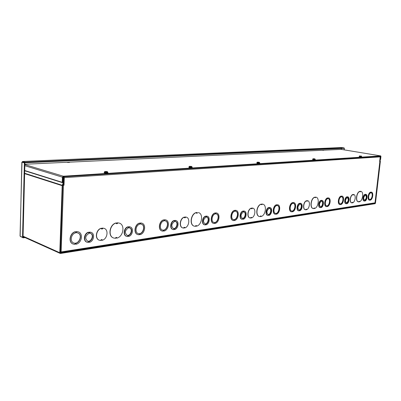 <?xml version="1.0" encoding="UTF-8"?>
<svg xmlns="http://www.w3.org/2000/svg" width="401" height="401" viewBox="0 0 401 401"><rect width="100%" height="100%" fill="white"/><g stroke="black" fill="none" stroke-linecap="round" stroke-linejoin="round"><path stroke-width="0.6" d="M24.646 173.247L62.205 185.277L59.774 252.715L60.541 253.457L375.11 203.693L375.471 203.106L380.333 161.653L380.138 159.959L380.569 156.28L375.151 203.337L60.426 252.866M63.729 183.132L64.03 176.761L63.493 176.796L63.253 182.911L63.729 183.132L62.656 185.623L60.441 252.871M62.686 185.493L62.205 185.277L63.253 182.911L24.712 170.766M62.842 185.137L63.689 185.097L63.759 183.046M198.259 212.555L198.42 212.6C203.658 213.643 201.969 225.121 196.425 226.209L196.149 226.114M86.927 242.164L86.796 242.114C82.761 240.891 84.15 233.101 88.566 232.189L88.872 232.775L89.874 232.635L89.894 232.179L91.127 232.38C95.197 233.557 93.889 241.337 89.458 242.319L89.478 241.868L88.486 242.014L88.466 242.47L87.122 242.244C83.092 241.026 84.476 233.232 88.892 232.319M89.458 242.319L89.142 241.918M88.882 232.6L89.543 232.505L89.563 232.054L90.997 232.329M126.596 236.349L126.425 236.289C122.651 235.282 123.894 227.653 127.979 226.796L128.29 227.347L129.192 227.222L129.217 226.791L130.17 226.936C133.974 227.903 132.791 235.512 128.701 236.435L128.726 236.004L127.829 236.139L127.804 236.57L126.761 236.41C122.987 235.407 124.225 227.773 128.31 226.916M128.701 236.435L128.385 236.059M128.3 227.182L128.856 227.101L128.881 226.67L130.004 226.876M172.981 229.512L172.781 229.442C169.332 228.655 170.44 221.272 174.129 220.48L174.44 220.991L175.237 220.881L175.262 220.475L175.959 220.575C179.422 221.337 178.365 228.695 174.676 229.547L174.701 229.141L173.909 229.262L173.879 229.668L173.117 229.557C169.668 228.77 170.776 221.382 174.47 220.585M174.676 229.547L174.35 229.192M174.45 220.836L174.901 220.776L174.926 220.37L175.753 220.51M204.62 224.831L204.395 224.76C201.182 224.104 202.214 216.916 205.638 216.164L205.949 216.655L207.252 216.239C210.48 216.881 209.487 224.039 206.064 224.841L206.094 224.455L205.372 224.565L205.342 224.951L204.736 224.866C201.523 224.209 202.555 217.016 205.974 216.264M206.064 224.841L205.743 224.505M205.959 216.505L206.365 216.064L207.026 216.174M242.079 219.277L241.833 219.207C238.906 218.68 239.863 211.753 242.971 211.056L243.277 211.517L244.364 211.111C247.307 211.623 246.379 218.525 243.272 219.267L243.307 218.901L242.174 219.302C239.242 218.776 240.204 211.843 243.307 211.147M243.272 219.267L242.956 218.951M243.287 211.372L243.618 210.966L244.119 211.046M267.913 215.437L267.657 215.367C264.926 214.921 265.843 208.189 268.73 207.528L269.036 207.969L269.993 207.578C272.735 208.009 271.843 214.715 268.956 215.417L268.991 215.066L267.993 215.457C265.256 215.011 266.179 208.274 269.066 207.618M268.956 215.417L268.64 215.116M269.046 207.833L269.738 207.512M298.805 210.836L298.539 210.771C296.038 210.41 296.91 203.924 299.552 203.312L299.848 203.728L300.67 203.347C303.176 203.698 302.324 210.154 299.687 210.811L299.722 210.475L298.87 210.856C296.369 210.495 297.246 204.009 299.883 203.392M299.687 210.811L299.377 210.525M299.863 203.598L300.404 203.282M320.304 207.633L320.033 207.568C317.692 207.262 318.539 200.956 321.006 200.375L321.301 200.776L322.033 200.405C324.384 200.706 323.552 206.981 321.091 207.603L321.121 207.282L320.364 207.648C318.018 207.342 318.87 201.036 321.336 200.45M321.091 207.603L320.78 207.332M321.316 200.65L321.762 200.345M163.924 220.234L164.565 220.144L164.59 219.733L165.748 219.918C170.134 220.906 168.736 230.104 164.059 231.061L163.909 230.675M346.223 203.768L345.948 203.703C343.792 203.457 344.614 197.382 346.88 196.831L347.171 197.212L347.807 196.861C349.968 197.107 349.161 203.152 346.9 203.733L346.935 203.427L346.269 203.778C344.118 203.533 344.94 197.452 347.206 196.901M346.9 203.733L346.599 203.477M347.181 197.091L347.537 196.801M364.394 201.056L364.118 200.996C362.098 200.781 362.9 194.871 365.025 194.345L365.311 194.716L365.892 194.375C367.917 194.585 367.131 200.465 365.005 201.021L365.04 200.721L364.439 201.066C362.419 200.851 363.221 194.941 365.346 194.415M365.005 201.021L364.704 200.771M365.326 194.6L365.617 194.315M379.983 156.32L380.193 156.861L64.285 177.653L64.04 176.761M117.383 222.921L117.463 223.583L117.318 222.791L119.272 223.101M116.556 238.089L116.566 237.818L116.44 238.039M113.503 237.953C107.433 236.199 109.679 224.004 116.28 222.926L116.38 222.961M262.008 204.134L262.053 204.675L262.109 204.079L261.843 204.099L262.72 204.144C267.186 204.851 265.683 215.598 261.016 216.54L260.871 216.5M259.427 216.525L259.407 216.52C254.976 215.778 256.575 204.936 261.246 204.124L261.402 204.209M102.536 228.194L102.621 228.871L102.476 228.064L104.09 228.354M101.929 240.274L101.919 239.999L101.794 240.224M99.237 240.179C94.405 238.73 96.115 229.227 101.393 228.209L101.513 228.254M252.169 208.114L252.219 208.66L252.274 208.059L252.003 208.079L252.72 208.109M250.023 217.969L249.993 217.964C246.465 217.347 247.658 208.886 251.387 208.104L251.547 208.194M137.703 234.55C133.147 233.362 134.726 223.979 139.648 223.076L139.794 223.557L140.666 223.442L140.691 223.016L141.844 223.172C146.455 224.294 144.972 233.658 140.039 234.655L140.064 234.234L139.187 234.364L139.167 234.791L137.884 234.61C133.312 233.442 134.886 224.039 139.814 223.131M139.794 223.477L140.495 223.387L140.52 222.956L141.673 223.116M140.039 234.655L139.889 234.259M213.538 223.372L213.517 223.367C209.633 222.595 210.951 213.753 215.081 212.966L215.222 213.402L215.923 213.307L215.954 212.921L216.645 213.006C220.55 213.748 219.292 222.545 215.162 223.407L215.192 223.026L214.49 223.131L214.46 223.512L213.688 223.417C209.798 222.65 211.121 213.798 215.252 213.016M215.227 213.327L215.758 213.257L215.783 212.871L216.625 213.001M215.162 223.407L215.016 223.051M275.216 214.229L275.176 214.219C271.868 213.698 273.046 205.417 276.54 204.731L276.675 205.122L277.713 204.746C281.036 205.252 279.898 213.482 276.414 214.234L276.444 213.883L275.347 214.264C272.038 213.743 273.216 205.462 276.705 204.776M276.68 205.056L277.677 204.736M276.414 214.234L276.269 213.913M326.389 206.62L326.339 206.61C323.502 206.249 324.594 198.5 327.572 197.893L327.702 198.249L328.499 197.893C331.341 198.244 330.284 205.949 327.306 206.61L327.341 206.294L326.504 206.65C323.667 206.289 324.755 198.535 327.737 197.929M327.707 198.189L328.449 197.883M327.306 206.61L327.171 206.32M360.444 191.347L360.469 191.808L360.298 191.322L360.755 191.322M358.404 201.828L358.359 201.818C355.091 201.467 356.459 191.964 359.877 191.327L360.003 191.723M369.537 200.189L369.481 200.184C367.03 199.929 368.058 192.66 370.629 192.119L370.755 192.45L371.381 192.119C373.837 192.365 372.835 199.593 370.268 200.179L370.303 199.883L369.642 200.219C367.191 199.964 368.218 192.696 370.79 192.154M370.76 192.395L371.326 192.109M370.268 200.179L370.133 199.909M64.285 177.653L64.015 185.202L63.473 185.247L61.122 251.928L60.34 251.648M379.652 161.463L380.193 156.861M339.943 204.6L339.893 204.59C337.181 204.269 338.249 196.665 341.101 196.079L341.226 196.43L341.918 196.069M341.236 196.37L341.527 196.33M341.692 196.365L341.968 196.079C344.69 196.395 343.647 203.954 340.8 204.59L340.665 204.304M353.421 194.525L353.451 194.986L353.276 194.495L353.642 194.49M351.742 202.846L351.692 202.836C349.096 202.545 350.118 195.122 352.845 194.51L352.9 194.525M291.377 211.828L291.332 211.818C288.174 211.352 289.322 203.232 292.65 202.57L292.785 202.951L293.332 202.881L293.196 202.5L293.697 202.57M292.79 202.891L293.166 202.836M293.332 202.881L293.367 202.54L293.743 202.58C296.91 203.036 295.798 211.106 292.474 211.828L292.334 211.512M233.131 220.47L233.106 220.465C229.402 219.783 230.675 211.106 234.595 210.35L234.735 210.771L235.402 210.68L235.262 210.264L236.004 210.375C239.748 211.041 238.53 219.668 234.61 220.495L234.465 220.149M234.74 210.7L235.232 210.635M161.979 230.981C157.618 229.948 159.102 220.705 163.773 219.843L163.919 220.309L164.565 220.144M73.012 243.998C67.969 242.339 69.874 232.675 75.443 231.678L75.588 232.209L76.621 232.069L76.476 231.542L78.411 231.888M75.594 232.119L76.456 232.004M76.621 232.069L76.641 231.608L78.36 231.873C83.508 233.402 81.764 243.111 76.145 244.224L76 243.793M307.246 200.726L307.286 201.222L307.096 200.69L307.592 200.695M305.377 209.748L305.331 209.738C302.319 209.317 303.407 201.397 306.58 200.711L306.74 200.781M185.337 217.086L185.397 217.688L185.267 216.966L186.239 217.126C190.41 218.004 189.132 226.966 184.711 227.958L184.43 227.863M182.771 227.918L182.756 227.918C178.605 227.001 179.974 217.974 184.405 217.081L184.52 217.808L185.227 217.472M315.497 197.187L315.527 197.683L315.341 197.157L315.963 197.172M313.231 208.545L313.196 208.54C309.407 208.029 310.865 197.883 314.845 197.172L314.9 197.187M194.224 226.144C189.016 225.031 190.841 213.472 196.38 212.535L196.535 213.001M115.759 237.753L115.678 238.304L113.724 238.034C107.608 236.349 109.804 224.094 116.43 222.986L116.4 223.723L116.445 223.422L117.267 223.347M116.31 222.946L116.4 223.723L117.463 223.583L117.498 222.851L119.217 223.081C125.408 224.675 123.388 236.871 116.741 238.144L116.706 238.144M116.566 237.818L116.771 237.417L115.729 237.918M116.626 238.059L116.556 237.633M195.598 226.309L195.618 225.683L195.573 226.339L194.4 226.204C189.197 225.101 190.996 213.543 196.535 212.59L196.495 213.252L197.347 213.137L197.287 212.54M196.264 225.918L196.465 225.557L195.618 225.994M196.325 226.134L196.325 225.823M260.324 216.57L259.577 216.565C255.151 215.828 256.735 205.001 261.402 204.169L261.387 204.56M261.377 204.525L262.053 204.675L262.104 204.079L262.57 204.104M260.981 216.53L261.066 215.944L260.765 216.45M260.926 216.47L260.886 216.119M313.853 208.57L313.361 208.58C309.577 208.069 311.026 197.944 315.001 197.212L314.975 197.583M314.97 197.558L315.527 197.683L315.587 197.137L315.998 197.177C319.792 197.668 318.399 207.718 314.429 208.54L314.404 208.53M314.299 208.294L313.903 208.079L314.484 207.994L313.888 208.34M314.354 208.214L314.429 208.54M314.349 208.475L314.324 208.154M101.077 239.933L100.992 240.5L99.433 240.254C94.581 238.846 96.25 229.317 101.543 228.274L101.513 229.021L101.563 228.71L102.42 228.63M101.423 228.229L101.513 229.021L102.621 228.871L102.651 228.124L104.054 228.339C108.957 229.688 107.403 239.181 102.1 240.329L102.054 240.329M101.919 239.999L102.125 239.592L101.042 240.104M101.979 240.244L101.904 239.813M184.545 227.663L183.869 227.427L183.823 228.094L182.926 227.974C178.786 227.056 180.134 218.049 184.555 217.141L184.555 217.633M184.435 217.101L184.52 217.808L185.397 217.688L185.442 217.021L186.074 217.076M184.6 227.567L183.874 227.743M184.605 227.883L184.55 227.492M250.715 217.999L250.159 218.009C246.64 217.397 247.818 208.951 251.542 208.154L251.532 208.545M252.124 208.39L251.497 208.761L252.219 208.66L252.269 208.059L252.75 208.119C256.284 208.705 255.151 217.101 251.432 217.969L251.387 217.954M251.282 217.703L251.477 217.367L250.75 217.758M251.337 217.898L251.297 217.548M306.58 200.711L306.715 201.127M306.705 201.096L307.286 201.222L307.336 200.67L307.637 200.706C310.65 201.112 309.607 208.966 306.444 209.728L306.409 209.723M305.848 209.763L305.497 209.778C302.489 209.362 303.567 201.457 306.735 200.751L306.71 201.192M306.304 209.487L306.494 209.182L305.883 209.533M306.359 209.663L306.329 209.342M76.145 244.224L76.165 243.768L75.132 243.923L75.117 244.379L73.218 244.084C68.13 242.475 70.01 232.745 75.609 231.743M76.596 232.765L77.919 232.991C83.393 234.705 78.972 245.252 73.714 242.981C69.594 241.683 71.027 233.833 75.563 232.906L75.578 232.445L76.611 232.304L76.596 232.765L76.446 232.329M73.528 242.906L73.553 242.911C78.686 245.146 83.182 234.951 77.944 232.996M164.059 231.061L164.084 230.65L163.267 230.77L163.242 231.182L162.149 231.041C157.788 230.009 159.272 220.766 163.944 219.898M164.736 220.199L164.59 219.733M164.761 219.788L165.578 219.863M164.696 220.826L165.438 220.931C169.879 222.004 166.791 231.583 162.49 230.034C158.961 229.202 160.094 221.738 163.879 220.936L163.904 220.52L164.721 220.41L164.696 220.826L164.545 220.435M162.34 229.979C166.535 231.482 169.678 222.224 165.423 220.926M234.61 220.495L234.64 220.124L233.973 220.224L233.943 220.595L233.277 220.515C229.572 219.828 230.841 211.152 234.765 210.4M235.402 210.68L235.262 210.264M235.432 210.309L235.858 210.335M235.357 211.247L235.788 211.302C239.437 212.014 237.076 220.725 233.537 219.598C230.535 219.046 231.512 212.039 234.69 211.337L234.72 210.961L235.387 210.871L235.357 211.247L235.212 210.896M233.407 219.558C236.856 220.6 239.232 212.219 235.753 211.297M292.474 211.828L292.509 211.487L291.502 211.863C288.339 211.397 289.487 203.272 292.815 202.61M293.281 203.392L293.547 203.427C296.59 203.914 294.665 211.888 291.712 211.021C289.151 210.645 290.033 204.089 292.735 203.467L292.765 203.127L293.316 203.051L293.281 203.392L293.141 203.076M291.592 210.991C294.464 211.743 296.379 204.114 293.497 203.417M359.877 191.327L359.978 191.868L360.8 191.327C364.068 191.673 362.75 201.086 359.341 201.813L359.216 201.788M358.85 201.843L358.519 201.853C355.256 201.502 356.614 192.014 360.033 191.367M358.9 201.467L358.845 201.888L358.905 201.382L359.226 201.467L358.885 201.623M358.9 201.497L359.396 201.312L359.336 201.813M359.266 201.753L359.246 201.457M352.845 194.51L352.97 194.901M352.078 202.851L351.852 202.871C349.261 202.58 350.273 195.177 352.995 194.545L352.945 195.056L353.692 194.5C356.288 194.786 355.301 202.144 352.579 202.821L352.559 202.816M352.454 202.595L352.634 202.315L352.113 202.63M352.509 202.761L352.484 202.465M340.8 204.59L340.835 204.279L340.058 204.63C337.341 204.304 338.414 196.701 341.261 196.114M341.637 196.836L341.797 196.856C344.369 197.202 342.73 204.545 340.238 203.853C338.038 203.593 338.865 197.457 341.176 196.901L341.672 196.525L341.637 196.836L341.502 196.55M340.128 203.828C342.549 204.38 344.163 197.397 341.742 196.851M63.478 185.247L62.792 185.247M64.015 185.202L63.689 185.097M379.852 161.498L375.11 202.67L374.474 203.292L61.147 252.545L61.122 251.928L375.01 202.826L379.852 161.498M60.887 251.863L61.147 252.545M60.32 252.159L61.092 252.505M371.115 192.841L371.231 192.856C373.531 193.127 372.038 200.079 369.807 199.482C367.817 199.282 368.614 193.412 370.704 192.896L371.151 192.545L371.115 192.841L370.985 192.57M369.707 199.457C371.867 199.909 373.326 193.327 371.171 192.846M328.138 198.67L328.324 198.69C331.02 199.071 329.311 206.59 326.69 205.853C324.394 205.568 325.231 199.307 327.652 198.736L327.687 198.415L328.173 198.35L328.138 198.67L328.003 198.37M326.584 205.828C329.121 206.435 330.815 199.272 328.269 198.68M277.206 205.573L277.507 205.613C280.715 206.154 278.68 214.334 275.572 213.402C272.891 212.981 273.793 206.294 276.625 205.653L276.655 205.302L277.236 205.222L277.206 205.573L277.061 205.247M275.447 213.367C278.474 214.194 280.51 206.355 277.462 205.603M215.883 213.883L216.39 213.954C220.254 214.751 217.713 223.713 213.969 222.475C210.821 221.853 211.833 214.715 215.177 213.984L215.207 213.598L215.913 213.502L215.883 213.883L215.738 213.527M213.833 222.435C217.482 223.593 220.049 214.961 216.36 213.949M140.631 224.089L141.503 224.219C146.23 225.442 142.826 235.302 138.265 233.577C134.561 232.635 135.764 225.041 139.754 224.204L139.779 223.778L140.651 223.663L140.631 224.089L140.48 223.683M138.104 233.517C142.555 235.207 146.029 225.673 141.498 224.214M87.348 241.056C91.162 242.525 94.385 234.991 90.611 233.452M89.844 233.327L90.701 233.482C94.826 234.74 91.553 242.826 87.588 241.156C84.776 238.54 85.192 235.978 88.847 233.462L88.862 233.011L89.864 232.871L89.844 233.327L89.528 232.916M89.543 232.505L89.874 232.635M89.563 232.054L89.894 232.179M126.927 235.272C130.41 236.46 133.132 229.272 129.703 227.963M129.157 227.878L129.809 227.994C133.573 229.016 130.791 236.77 127.157 235.362C124.516 232.916 124.881 230.465 128.255 228.004L128.28 227.573L129.182 227.447L129.157 227.878L128.836 227.492M128.856 227.101L129.192 227.222M128.881 226.67L129.217 226.791M173.227 228.48C176.32 229.387 178.565 222.63 175.538 221.547M175.197 221.502L175.653 221.578C179.011 222.37 176.691 229.713 173.448 228.56C171.032 226.309 171.352 223.994 174.4 221.613L174.43 221.202L175.222 221.096L175.197 221.502L174.876 221.141M174.901 220.776L175.237 220.881M174.926 220.37L175.262 220.475M204.816 223.838C207.648 224.575 209.618 218.134 206.856 217.172M206.63 217.147L206.981 217.202C210.064 217.863 208.009 224.916 205.026 223.913C202.781 221.783 203.071 219.563 205.903 217.247L205.934 216.856L206.66 216.756L206.63 217.147L206.309 216.806M206.335 216.455L206.675 216.555M206.365 216.064L206.7 216.164M242.224 218.324C244.755 218.891 246.45 212.831 243.993 211.999M243.878 211.984L244.129 212.024C246.891 212.55 245.101 219.242 242.425 218.395C240.384 216.41 240.65 214.304 243.232 212.074L243.262 211.708L243.908 211.618L243.878 211.984L243.557 211.668M243.587 211.332L243.923 211.427M243.618 210.966L243.953 211.056M268.028 214.52C270.354 214.981 271.888 209.187 269.637 208.43M269.582 208.425L269.778 208.455C272.329 208.901 270.695 215.337 268.224 214.585C266.324 212.695 266.58 210.67 268.986 208.505L269.021 208.154L269.617 208.069L269.582 208.425L269.266 208.119M269.297 207.798L269.632 207.888M269.327 207.447L269.662 207.533M298.89 209.964C300.991 210.304 302.344 204.831 300.329 204.159M300.339 204.164L300.474 204.184C302.78 204.545 301.316 210.675 299.076 210.024C297.352 208.244 297.592 206.315 299.803 204.239L299.833 203.903L300.369 203.828L300.339 204.164L300.023 203.873M300.053 203.573L300.389 203.653M300.088 203.237L300.419 203.317M320.369 206.786C322.334 207.061 323.567 201.743 321.672 201.177M321.747 201.197L321.853 201.212C323.998 201.523 322.635 207.437 320.554 206.846C318.945 205.142 319.176 203.282 321.251 201.267L321.286 200.941L321.782 200.871L321.747 201.197L321.442 200.921M321.472 200.625L321.803 200.706M321.507 200.305L321.833 200.38M346.269 202.956C348.434 201.487 348.82 199.698 347.426 197.588M347.572 197.618L347.642 197.628C349.597 197.888 348.339 203.533 346.449 203.011C344.975 201.397 345.201 199.623 347.121 197.683L347.151 197.372L347.607 197.312L347.572 197.618L347.266 197.357M347.301 197.076L347.622 197.152M347.331 196.771L347.657 196.841M364.434 200.269C366.459 198.796 366.815 197.061 365.501 195.071M365.682 195.112L365.732 195.117C367.557 195.342 366.374 200.801 364.604 200.325C363.231 198.771 363.451 197.051 365.261 195.167L365.717 194.811L365.682 195.112L365.381 194.856M365.416 194.585L365.732 194.655M365.446 194.29L365.767 194.36M341.492 147.543L344.168 147.944L25.017 162.21L22.536 161.478L22.306 162.159M344.168 147.944L344.133 148.3L25.002 162.771L25.017 162.21M22.566 162.174L25.002 162.771M22.571 162.044L22.586 161.488L341.652 147.538M22.526 237.292L23.042 237.227L24.907 162.876L21.844 162.164L24.381 162.901L22.526 237.292L20.15 236.219L20.16 235.908M21.854 162.169L20.15 236.219M24.907 162.876L24.381 162.901M344.003 149.834L344.369 148.35L344.068 148.305M343.863 148.31L344.163 148.36M344.203 149.869L344.369 148.35M20.541 236.395L23.118 237.853L25.062 237.593M22.967 237.237L24.14 237.176M20.752 236.49L20.742 236.775M23.133 237.312L23.118 237.853M323.627 150.385L322.439 150.335L323.627 150.385M69.398 162.44L67.333 162.44L69.398 162.44M24.872 164.255L341.201 149.378M380.178 159.583L380.574 159.603L380.945 156.44L380.704 155.904L63.253 176.209L62.416 177.167L62.235 182.325L24.717 170.52M380.374 159.618L380.664 156.275L63.233 176.811L62.952 177.132L62.772 182.285L62.235 182.325M361.421 156.565L359.396 156.36M361.702 156.681L359.657 156.786L359.101 156.42M361.065 155.994L361.441 156.089L361.346 156.711L359.381 156.505L359.792 156.024L359.486 155.894L360.509 156.099M361.441 156.089L360.048 156.054L361.451 156.099M359.692 155.969L360.183 156.064M359.857 156.009L359.752 156.385L360.038 156.064M360.003 156.37L359.752 156.385M361.391 156.31L361.346 156.711M360.374 156.265L360.329 156.666M315.061 159.468L312.805 159.257M315.331 159.598L313.046 159.723L312.519 159.332M314.685 158.856L315.101 159.077L314.9 159.643L312.79 159.413L313.216 158.881L312.93 158.751L314.494 158.806L313.036 158.791L314.685 158.856L313.973 158.976M313.432 159.267L313.171 159.287L313.462 158.941L315.036 158.981L313.472 158.926M313.136 158.841L313.622 158.936M313.171 159.287L313.211 158.896M314.94 159.207L314.9 159.643M313.808 159.157L313.762 159.593M259.567 162.946L257.252 163.017L256.75 162.821L257.026 162.731M259.823 163.082L257.236 163.247L256.75 162.821M259.166 162.28L259.602 162.525L259.282 163.152L257.011 162.901L257.051 162.42L257.432 162.33L257.211 162.169L258.986 162.225L257.307 162.225L259.166 162.28L258.244 162.425M258.7 162.47L257.703 162.37L258.7 162.47M257.407 162.28L258.84 162.32L257.873 162.38M257.522 162.315L257.397 162.761L257.693 162.385M257.663 162.746L257.397 162.761M259.322 162.676L259.282 163.152M258.043 162.626L258.003 163.102M191.949 167.177L189.212 167.282L188.776 167.082L189.041 166.971M192.199 167.322L192.179 167.578L189.197 167.538L188.776 167.082M191.518 166.455L191.979 166.731L191.944 167.257L191.488 167.433L189.026 167.147L189.307 166.335L191.352 166.39L189.382 166.42L191.518 166.455L190.31 166.626M189.678 166.981L189.412 166.996L189.703 166.58L191.523 166.901L191.763 166.621L189.718 166.565M189.483 166.475L191.177 166.495L189.909 166.575M189.553 166.5L189.412 166.996M191.523 166.901L191.488 167.433M190.064 166.846L190.024 167.377M107.744 172.43L107.994 172.595C107.333 172.886 106.15 172.891 104.435 172.6L104.085 172.405L104.35 172.265M107.994 172.595L107.984 172.876C107.323 173.172 106.135 173.172 104.425 172.881L104.085 172.405M104.972 172.255L104.716 172.275L104.967 172.345L104.992 171.808L107.047 172.169L107.418 171.844L105.007 171.793L107.398 171.643L107.739 172.555L104.345 172.44L104.741 171.523L107.147 171.573L104.992 171.818M105.658 171.859L107.283 171.828M104.867 171.713L106.927 171.698L105.227 171.803M104.716 172.275L104.741 171.738M107.047 172.169L107.017 172.766M105.348 172.114L105.318 172.706M375.151 203.337L374.669 203.227M379.802 160.184L380.138 160.039M379.927 161.553L380.333 161.423M374.89 203.051L375.271 203.137M24.712 170.636L63.283 182.781M62.115 185.663L24.636 173.633M23.068 236.209L59.774 252.715M117.197 222.876L116.46 223.197M261.843 204.099L261.407 204.34M260.359 216.329L260.871 216.274M102.345 228.149L101.573 228.485M252.003 208.079L251.552 208.325M360.298 191.322L360.028 191.513M353.276 194.495L352.995 194.691M307.096 200.69L306.74 200.906M185.162 217.041L184.575 217.327M315.341 197.157L315.001 197.367M197.112 212.5L196.55 212.776M116.736 238.149L116.771 237.417L115.714 237.572L115.678 238.304M116.621 237.713L115.739 237.763L115.714 238.259M195.573 226.339L195.618 225.683L196.465 225.557L196.375 226.194M197.242 212.841L196.535 212.986M195.628 225.853L196.254 225.763M261.958 204.41L261.392 204.53M260.825 216.495L261.066 215.944L260.369 216.049L260.314 216.645M260.926 216.184L260.369 216.204M315.447 197.437L314.98 197.543M102.09 240.334L102.125 239.592L101.022 239.753L100.992 240.5M101.974 239.893L101.057 239.948L101.027 240.45M184.706 227.958L184.751 227.297L183.869 227.427L183.823 228.094M251.427 217.969L251.477 217.367L250.76 217.472L250.705 218.079M251.337 217.613L250.76 217.633M307.201 200.976L306.72 201.081M306.314 209.698L306.494 209.182L305.898 209.267L305.843 209.818M306.364 209.402L305.893 209.412M360.394 191.578L360.008 191.668M353.371 194.761L352.975 194.851M352.404 202.786L352.634 202.315L352.128 202.39L352.073 202.896M352.509 202.52L352.123 202.52M23.248 162.25L22.862 162.265M341.597 148.415L341.492 149.423M341.241 149.378L341.341 148.425M380.704 155.904L341.131 149.362M62.416 177.167L24.837 165.713M24.867 164.6L63.253 176.209M60.145 253.407L23.057 236.69M186.966 232.244L187.097 232.951L186.966 232.244M187.182 233.427C187.603 235.693 187.603 235.693 187.182 233.427M116.47 223.006L116.445 223.507M196.56 212.6L196.53 213.081M261.422 204.179L261.382 204.63M260.374 216.169L260.334 216.62M314.88 197.182L314.97 197.648M101.583 228.294L101.558 228.796M183.884 227.583L183.848 228.059M251.567 208.164L251.527 208.62M250.765 217.598L250.725 218.054M305.898 209.372L305.858 209.803M352.128 202.475L352.083 202.881M90.796 232.254L91.127 232.38M129.834 226.816L130.17 226.936M175.618 220.47L175.959 220.575M206.911 216.139L207.252 216.239M244.024 211.021L244.364 211.111M269.657 207.487L269.993 207.578M300.334 203.267L300.67 203.347M321.707 200.33L322.033 200.405M347.487 196.786L347.807 196.861M365.572 194.305L365.892 194.375M22.536 161.478L341.582 147.533M20.05 236.064L21.99 162.169M380.739 155.909L341.161 149.367"/></g></svg>
